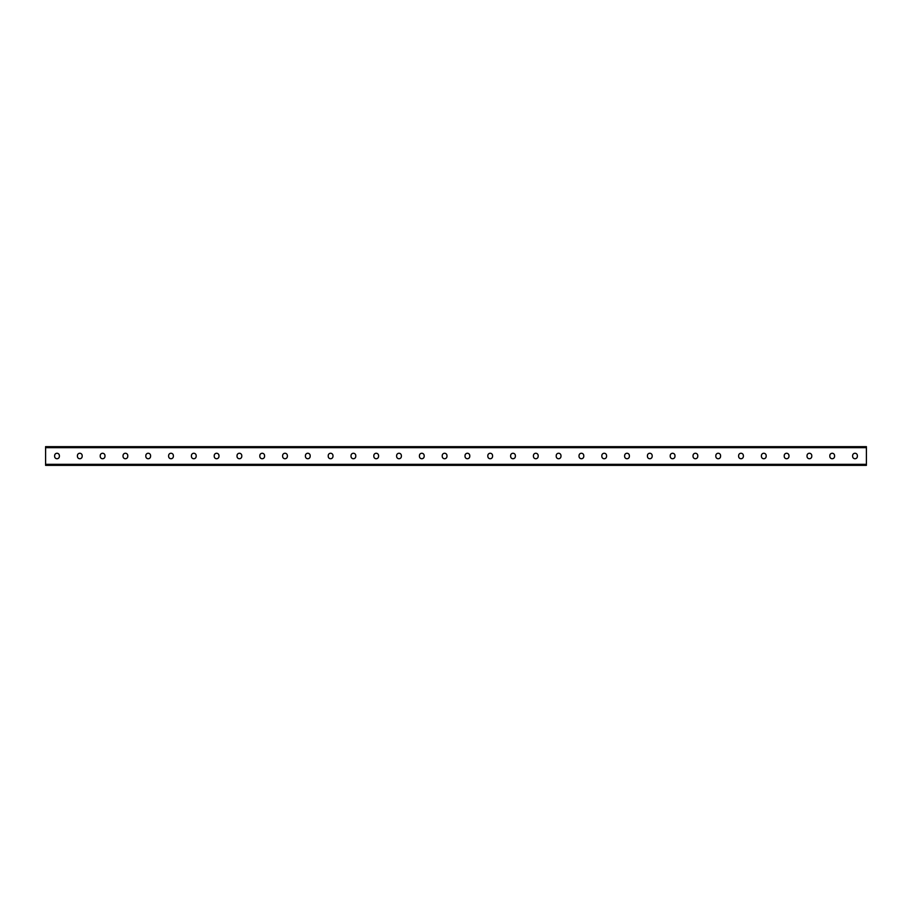 <?xml version="1.0" encoding="UTF-8"?>
<svg xmlns="http://www.w3.org/2000/svg" width="912" height="912" viewBox="0 0 912 912"><rect width="100%" height="100%" fill="white"/><g stroke="black" fill="none" stroke-linecap="round" stroke-linejoin="round"><path stroke-width="1.37" d="M45.6 464.322L45.6 446.652L866.4 446.652L866.4 465.348L45.6 465.348L45.6 464.322L866.4 464.322M469.771 455.635A2.371 2.371 0 0 0 467.4 453.264A2.371 2.371 0 0 0 465.029 455.635A2.371 2.371 0 0 1 467.4 453.264A2.371 2.371 0 0 1 469.771 455.635L469.771 456.365A2.371 2.371 0 0 1 467.4 458.736A2.371 2.371 0 0 1 465.029 456.365A2.371 2.371 0 0 0 467.4 458.736A2.371 2.371 0 0 0 469.771 456.365M492.571 455.635A2.371 2.371 0 0 0 490.2 453.264A2.371 2.371 0 0 0 487.829 455.635A2.371 2.371 0 0 1 490.2 453.264A2.371 2.371 0 0 1 492.571 455.635L492.571 456.365A2.371 2.371 0 0 1 490.2 458.736A2.371 2.371 0 0 1 487.829 456.365A2.371 2.371 0 0 0 490.2 458.736A2.371 2.371 0 0 0 492.571 456.365M515.371 455.635A2.371 2.371 0 0 0 513 453.264A2.371 2.371 0 0 0 510.629 455.635A2.371 2.371 0 0 1 513 453.264A2.371 2.371 0 0 1 515.371 455.635L515.371 456.365A2.371 2.371 0 0 1 513 458.736A2.371 2.371 0 0 1 510.629 456.365A2.371 2.371 0 0 0 513 458.736A2.371 2.371 0 0 0 515.371 456.365M538.171 455.635A2.371 2.371 0 0 0 535.8 453.264A2.371 2.371 0 0 0 533.429 455.635A2.371 2.371 0 0 1 535.8 453.264A2.371 2.371 0 0 1 538.171 455.635L538.171 456.365A2.371 2.371 0 0 1 535.8 458.736A2.371 2.371 0 0 1 533.429 456.365A2.371 2.371 0 0 0 535.8 458.736A2.371 2.371 0 0 0 538.171 456.365M560.971 455.635A2.371 2.371 0 0 0 558.6 453.264A2.371 2.371 0 0 0 556.229 455.635A2.371 2.371 0 0 1 558.6 453.264A2.371 2.371 0 0 1 560.971 455.635L560.971 456.365A2.371 2.371 0 0 1 558.6 458.736A2.371 2.371 0 0 1 556.229 456.365A2.371 2.371 0 0 0 558.6 458.736A2.371 2.371 0 0 0 560.971 456.365M583.771 455.635A2.371 2.371 0 0 0 581.4 453.264A2.371 2.371 0 0 0 579.029 455.635A2.371 2.371 0 0 1 581.4 453.264A2.371 2.371 0 0 1 583.771 455.635L583.771 456.365A2.371 2.371 0 0 1 581.4 458.736A2.371 2.371 0 0 1 579.029 456.365A2.371 2.371 0 0 0 581.4 458.736A2.371 2.371 0 0 0 583.771 456.365M606.571 455.635A2.371 2.371 0 0 0 604.2 453.264A2.371 2.371 0 0 0 601.829 455.635A2.371 2.371 0 0 1 604.2 453.264A2.371 2.371 0 0 1 606.571 455.635L606.571 456.365A2.371 2.371 0 0 1 604.2 458.736A2.371 2.371 0 0 1 601.829 456.365A2.371 2.371 0 0 0 604.2 458.736A2.371 2.371 0 0 0 606.571 456.365M629.371 455.635A2.371 2.371 0 0 0 627 453.264A2.371 2.371 0 0 0 624.629 455.635A2.371 2.371 0 0 1 627 453.264A2.371 2.371 0 0 1 629.371 455.635L629.371 456.365A2.371 2.371 0 0 1 627 458.736A2.371 2.371 0 0 1 624.629 456.365A2.371 2.371 0 0 0 627 458.736A2.371 2.371 0 0 0 629.371 456.365M652.171 455.635A2.371 2.371 0 0 0 649.8 453.264A2.371 2.371 0 0 0 647.429 455.635A2.371 2.371 0 0 1 649.8 453.264A2.371 2.371 0 0 1 652.171 455.635L652.171 456.365A2.371 2.371 0 0 1 649.8 458.736A2.371 2.371 0 0 1 647.429 456.365A2.371 2.371 0 0 0 649.8 458.736A2.371 2.371 0 0 0 652.171 456.365M674.971 455.635A2.371 2.371 0 0 0 672.6 453.264A2.371 2.371 0 0 0 670.229 455.635A2.371 2.371 0 0 1 672.6 453.264A2.371 2.371 0 0 1 674.971 455.635L674.971 456.365A2.371 2.371 0 0 1 672.6 458.736A2.371 2.371 0 0 1 670.229 456.365A2.371 2.371 0 0 0 672.6 458.736A2.371 2.371 0 0 0 674.971 456.365M697.771 455.635A2.371 2.371 0 0 0 695.4 453.264A2.371 2.371 0 0 0 693.029 455.635A2.371 2.371 0 0 1 695.4 453.264A2.371 2.371 0 0 1 697.771 455.635L697.771 456.365A2.371 2.371 0 0 1 695.4 458.736A2.371 2.371 0 0 1 693.029 456.365A2.371 2.371 0 0 0 695.4 458.736A2.371 2.371 0 0 0 697.771 456.365M720.571 455.635A2.371 2.371 0 0 0 718.2 453.264A2.371 2.371 0 0 0 715.829 455.635A2.371 2.371 0 0 1 718.2 453.264A2.371 2.371 0 0 1 720.571 455.635L720.571 456.365A2.371 2.371 0 0 1 718.2 458.736A2.371 2.371 0 0 1 715.829 456.365A2.371 2.371 0 0 0 718.2 458.736A2.371 2.371 0 0 0 720.571 456.365M743.371 455.635A2.371 2.371 0 0 0 741 453.264A2.371 2.371 0 0 0 738.629 455.635A2.371 2.371 0 0 1 741 453.264A2.371 2.371 0 0 1 743.371 455.635L743.371 456.365A2.371 2.371 0 0 1 741 458.736A2.371 2.371 0 0 1 738.629 456.365A2.371 2.371 0 0 0 741 458.736A2.371 2.371 0 0 0 743.371 456.365M766.171 455.635A2.371 2.371 0 0 0 763.8 453.264A2.371 2.371 0 0 0 761.429 455.635A2.371 2.371 0 0 1 763.8 453.264A2.371 2.371 0 0 1 766.171 455.635L766.171 456.365A2.371 2.371 0 0 1 763.8 458.736A2.371 2.371 0 0 1 761.429 456.365A2.371 2.371 0 0 0 763.8 458.736A2.371 2.371 0 0 0 766.171 456.365M788.971 455.635A2.371 2.371 0 0 0 786.6 453.264A2.371 2.371 0 0 0 784.229 455.635A2.371 2.371 0 0 1 786.6 453.264A2.371 2.371 0 0 1 788.971 455.635L788.971 456.365A2.371 2.371 0 0 1 786.6 458.736A2.371 2.371 0 0 1 784.229 456.365A2.371 2.371 0 0 0 786.6 458.736A2.371 2.371 0 0 0 788.971 456.365M834.571 455.635A2.371 2.371 0 0 0 832.2 453.264A2.371 2.371 0 0 0 829.829 455.635A2.371 2.371 0 0 1 832.2 453.264A2.371 2.371 0 0 1 834.571 455.635L834.571 456.365A2.371 2.371 0 0 1 832.2 458.736A2.371 2.371 0 0 1 829.829 456.365A2.371 2.371 0 0 0 832.2 458.736A2.371 2.371 0 0 0 834.571 456.365M857.371 455.635A2.371 2.371 0 0 0 855 453.264A2.371 2.371 0 0 0 852.629 455.635A2.371 2.371 0 0 1 855 453.264A2.371 2.371 0 0 1 857.371 455.635L857.371 456.365A2.371 2.371 0 0 1 855 458.736A2.371 2.371 0 0 1 852.629 456.365A2.371 2.371 0 0 0 855 458.736A2.371 2.371 0 0 0 857.371 456.365M442.229 455.635A2.371 2.371 0 0 1 444.6 453.264A2.371 2.371 0 0 1 446.971 455.635A2.371 2.371 0 0 0 444.6 453.264A2.371 2.371 0 0 0 442.229 455.635L442.229 456.365A2.371 2.371 0 0 0 444.6 458.736A2.371 2.371 0 0 0 446.971 456.365A2.371 2.371 0 0 1 444.6 458.736A2.371 2.371 0 0 1 442.229 456.365M419.429 455.635A2.371 2.371 0 0 1 421.8 453.264A2.371 2.371 0 0 1 424.171 455.635A2.371 2.371 0 0 0 421.8 453.264A2.371 2.371 0 0 0 419.429 455.635L419.429 456.365A2.371 2.371 0 0 0 421.8 458.736A2.371 2.371 0 0 0 424.171 456.365A2.371 2.371 0 0 1 421.8 458.736A2.371 2.371 0 0 1 419.429 456.365M396.629 455.635A2.371 2.371 0 0 1 399 453.264A2.371 2.371 0 0 1 401.371 455.635A2.371 2.371 0 0 0 399 453.264A2.371 2.371 0 0 0 396.629 455.635L396.629 456.365A2.371 2.371 0 0 0 399 458.736A2.371 2.371 0 0 0 401.371 456.365A2.371 2.371 0 0 1 399 458.736A2.371 2.371 0 0 1 396.629 456.365M373.829 455.635A2.371 2.371 0 0 1 376.2 453.264A2.371 2.371 0 0 1 378.571 455.635A2.371 2.371 0 0 0 376.2 453.264A2.371 2.371 0 0 0 373.829 455.635L373.829 456.365A2.371 2.371 0 0 0 376.2 458.736A2.371 2.371 0 0 0 378.571 456.365A2.371 2.371 0 0 1 376.2 458.736A2.371 2.371 0 0 1 373.829 456.365M351.029 455.635A2.371 2.371 0 0 1 353.4 453.264A2.371 2.371 0 0 1 355.771 455.635A2.371 2.371 0 0 0 353.4 453.264A2.371 2.371 0 0 0 351.029 455.635L351.029 456.365A2.371 2.371 0 0 0 353.4 458.736A2.371 2.371 0 0 0 355.771 456.365A2.371 2.371 0 0 1 353.4 458.736A2.371 2.371 0 0 1 351.029 456.365M328.229 455.635A2.371 2.371 0 0 1 330.6 453.264A2.371 2.371 0 0 1 332.971 455.635A2.371 2.371 0 0 0 330.6 453.264A2.371 2.371 0 0 0 328.229 455.635L328.229 456.365A2.371 2.371 0 0 0 330.6 458.736A2.371 2.371 0 0 0 332.971 456.365A2.371 2.371 0 0 1 330.6 458.736A2.371 2.371 0 0 1 328.229 456.365M305.429 455.635A2.371 2.371 0 0 1 307.8 453.264A2.371 2.371 0 0 1 310.171 455.635A2.371 2.371 0 0 0 307.8 453.264A2.371 2.371 0 0 0 305.429 455.635L305.429 456.365A2.371 2.371 0 0 0 307.8 458.736A2.371 2.371 0 0 0 310.171 456.365A2.371 2.371 0 0 1 307.8 458.736A2.371 2.371 0 0 1 305.429 456.365M282.629 455.635A2.371 2.371 0 0 1 285 453.264A2.371 2.371 0 0 1 287.371 455.635A2.371 2.371 0 0 0 285 453.264A2.371 2.371 0 0 0 282.629 455.635L282.629 456.365A2.371 2.371 0 0 0 285 458.736A2.371 2.371 0 0 0 287.371 456.365A2.371 2.371 0 0 1 285 458.736A2.371 2.371 0 0 1 282.629 456.365M259.829 455.635A2.371 2.371 0 0 1 262.2 453.264A2.371 2.371 0 0 1 264.571 455.635A2.371 2.371 0 0 0 262.2 453.264A2.371 2.371 0 0 0 259.829 455.635L259.829 456.365A2.371 2.371 0 0 0 262.2 458.736A2.371 2.371 0 0 0 264.571 456.365A2.371 2.371 0 0 1 262.2 458.736A2.371 2.371 0 0 1 259.829 456.365M237.029 455.635A2.371 2.371 0 0 1 239.4 453.264A2.371 2.371 0 0 1 241.771 455.635A2.371 2.371 0 0 0 239.4 453.264A2.371 2.371 0 0 0 237.029 455.635L237.029 456.365A2.371 2.371 0 0 0 239.4 458.736A2.371 2.371 0 0 0 241.771 456.365A2.371 2.371 0 0 1 239.4 458.736A2.371 2.371 0 0 1 237.029 456.365M214.229 455.635A2.371 2.371 0 0 1 216.6 453.264A2.371 2.371 0 0 1 218.971 455.635A2.371 2.371 0 0 0 216.6 453.264A2.371 2.371 0 0 0 214.229 455.635L214.229 456.365A2.371 2.371 0 0 0 216.6 458.736A2.371 2.371 0 0 0 218.971 456.365A2.371 2.371 0 0 1 216.6 458.736A2.371 2.371 0 0 1 214.229 456.365M191.429 455.635A2.371 2.371 0 0 1 193.8 453.264A2.371 2.371 0 0 1 196.171 455.635A2.371 2.371 0 0 0 193.8 453.264A2.371 2.371 0 0 0 191.429 455.635L191.429 456.365A2.371 2.371 0 0 0 193.8 458.736A2.371 2.371 0 0 0 196.171 456.365A2.371 2.371 0 0 1 193.8 458.736A2.371 2.371 0 0 1 191.429 456.365M168.629 455.635A2.371 2.371 0 0 1 171 453.264A2.371 2.371 0 0 1 173.371 455.635A2.371 2.371 0 0 0 171 453.264A2.371 2.371 0 0 0 168.629 455.635L168.629 456.365A2.371 2.371 0 0 0 171 458.736A2.371 2.371 0 0 0 173.371 456.365A2.371 2.371 0 0 1 171 458.736A2.371 2.371 0 0 1 168.629 456.365M145.829 455.635A2.371 2.371 0 0 1 148.2 453.264A2.371 2.371 0 0 1 150.571 455.635A2.371 2.371 0 0 0 148.2 453.264A2.371 2.371 0 0 0 145.829 455.635L145.829 456.365A2.371 2.371 0 0 0 148.2 458.736A2.371 2.371 0 0 0 150.571 456.365A2.371 2.371 0 0 1 148.2 458.736A2.371 2.371 0 0 1 145.829 456.365M123.029 455.635A2.371 2.371 0 0 1 125.4 453.264A2.371 2.371 0 0 1 127.771 455.635A2.371 2.371 0 0 0 125.4 453.264A2.371 2.371 0 0 0 123.029 455.635L123.029 456.365A2.371 2.371 0 0 0 125.4 458.736A2.371 2.371 0 0 0 127.771 456.365A2.371 2.371 0 0 1 125.4 458.736A2.371 2.371 0 0 1 123.029 456.365M100.229 455.635A2.371 2.371 0 0 1 102.6 453.264A2.371 2.371 0 0 1 104.971 455.635A2.371 2.371 0 0 0 102.6 453.264A2.371 2.371 0 0 0 100.229 455.635L100.229 456.365A2.371 2.371 0 0 0 102.6 458.736A2.371 2.371 0 0 0 104.971 456.365A2.371 2.371 0 0 1 102.6 458.736A2.371 2.371 0 0 1 100.229 456.365M77.429 455.635A2.371 2.371 0 0 1 79.8 453.264A2.371 2.371 0 0 1 82.171 455.635A2.371 2.371 0 0 0 79.8 453.264A2.371 2.371 0 0 0 77.429 455.635L77.429 456.365A2.371 2.371 0 0 0 79.8 458.736A2.371 2.371 0 0 0 82.171 456.365A2.371 2.371 0 0 1 79.8 458.736A2.371 2.371 0 0 1 77.429 456.365M54.629 455.635A2.371 2.371 0 0 1 57 453.264A2.371 2.371 0 0 1 59.371 455.635A2.371 2.371 0 0 0 57 453.264A2.371 2.371 0 0 0 54.629 455.635L54.629 456.365A2.371 2.371 0 0 0 57 458.736A2.371 2.371 0 0 0 59.371 456.365A2.371 2.371 0 0 1 57 458.736A2.371 2.371 0 0 1 54.629 456.365M465.029 456.365L465.029 455.635M487.829 456.365L487.829 455.635M510.629 456.365L510.629 455.635M533.429 456.365L533.429 455.635M556.229 456.365L556.229 455.635M579.029 456.365L579.029 455.635M601.829 456.365L601.829 455.635M624.629 456.365L624.629 455.635M647.429 456.365L647.429 455.635M670.229 456.365L670.229 455.635M693.029 456.365L693.029 455.635M715.829 456.365L715.829 455.635M738.629 456.365L738.629 455.635M761.429 456.365L761.429 455.635M784.229 456.365L784.229 455.635M811.771 455.635L811.771 456.365A2.371 2.371 0 0 1 809.4 458.736A2.371 2.371 0 0 1 807.029 456.365L807.029 455.635A2.371 2.371 0 0 1 809.4 453.264A2.371 2.371 0 0 1 811.771 455.635M829.829 456.365L829.829 455.635M852.629 456.365L852.629 455.635M446.971 456.365L446.971 455.635M424.171 456.365L424.171 455.635M401.371 456.365L401.371 455.635M378.571 456.365L378.571 455.635M355.771 456.365L355.771 455.635M332.971 456.365L332.971 455.635M310.171 456.365L310.171 455.635M287.371 456.365L287.371 455.635M264.571 456.365L264.571 455.635M241.771 456.365L241.771 455.635M218.971 456.365L218.971 455.635M196.171 456.365L196.171 455.635M173.371 456.365L173.371 455.635M150.571 456.365L150.571 455.635M127.771 456.365L127.771 455.635M104.971 456.365L104.971 455.635M82.171 456.365L82.171 455.635M59.371 456.365L59.371 455.635M45.6 447.678L866.4 447.678"/></g></svg>

